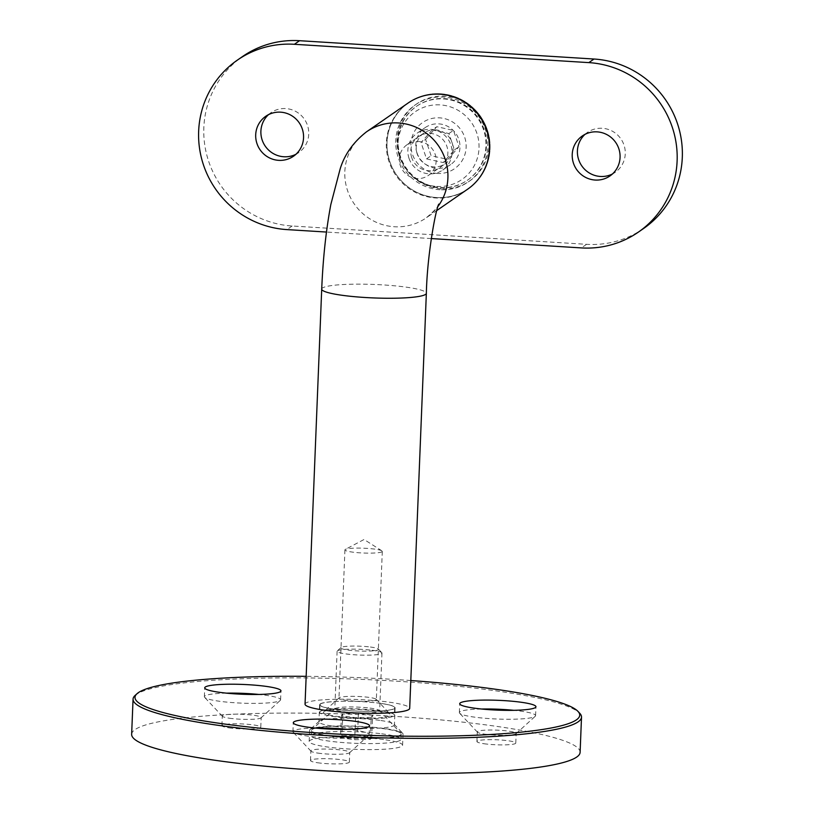 <?xml version="1.0" encoding="UTF-8"?>
<svg xmlns="http://www.w3.org/2000/svg" width="814" height="814" viewBox="0 0 814 814"><rect width="100%" height="100%" fill="white"/><g stroke="black" fill="none" stroke-linecap="round" stroke-linejoin="round"><path stroke-width="0.61" stroke-dasharray="4.07 3.05" d="M323.941 711.619A33.659 4.335 2.3 0 0 323.738 711.782A33.659 4.335 2.3 0 0 351.872 717.765A33.659 4.335 2.3 0 0 390.191 715.74A33.659 4.335 2.3 0 0 390.435 714.458A33.659 4.335 2.3 0 0 357.895 709.381A33.659 4.335 2.3 0 0 323.941 711.619M376.058 699.999A18.702 2.411 -177.7 0 1 355.983 701.19A18.702 2.411 -177.7 0 1 338.97 698.107A18.702 2.411 -177.7 0 1 339.143 697.802A18.702 2.411 -177.7 0 1 339.255 697.71A18.702 2.411 -177.7 0 1 358.119 696.469A18.702 2.411 -177.7 0 1 376.2 699.287A18.702 2.411 -177.7 0 1 376.343 699.613A18.702 2.411 -177.7 0 1 376.058 699.999M382.02 551.76A18.702 2.411 -177.7 0 1 361.935 552.95A18.702 2.411 -177.7 0 1 344.933 549.867A18.702 2.411 -177.7 0 1 345.207 549.47A18.702 2.411 -177.7 0 1 345.39 549.369A18.702 2.411 -177.7 0 1 363.716 548.209A18.702 2.411 -177.7 0 1 381.878 550.834A18.702 2.411 -177.7 0 1 382.295 551.373A18.702 2.411 -177.7 0 1 382.02 551.76M320.553 703.978A37.403 4.813 -177.7 0 1 360.714 701.597A37.403 4.813 -177.7 0 1 394.729 707.773A37.403 4.813 -177.7 0 1 394.169 708.556A37.403 4.813 -177.7 0 1 354.009 710.937A37.403 4.813 -177.7 0 1 319.994 704.771A37.403 4.813 -177.7 0 1 320.553 703.978M320.258 711.395A37.403 4.813 -177.7 0 1 360.419 709.014A37.403 4.813 -177.7 0 1 394.434 715.18A37.403 4.813 -177.7 0 1 393.864 715.974A37.403 4.813 -177.7 0 1 353.714 718.355A37.403 4.813 -177.7 0 1 319.688 712.179A37.403 4.813 -177.7 0 1 320.258 711.395M436.894 186.426A41.138 40.212 -124.7 0 0 479.019 148.179A41.138 40.212 -124.7 0 0 440.171 104.894A41.138 40.212 -124.7 0 0 398.046 143.142A41.138 40.212 -124.7 0 0 436.894 186.426M435.388 129.823A18.702 18.284 55.3 0 1 445.289 163.726A18.702 18.284 55.3 0 1 416.982 153.246A18.702 18.284 55.3 0 1 435.388 129.823M418.518 141.504A18.702 18.284 55.3 0 1 428.418 175.407A18.702 18.284 55.3 0 1 400.112 164.916A18.702 18.284 55.3 0 1 418.518 141.504M440.618 93.773A52.361 51.18 -124.7 0 0 408.73 102.605A52.361 51.18 -124.7 0 0 389.082 159.351A52.361 51.18 -124.7 0 0 436.446 197.537A52.361 51.18 -124.7 0 0 468.335 188.706A52.361 51.18 -124.7 0 0 487.983 131.96A52.361 51.18 -124.7 0 0 440.618 93.773A52.361 51.18 -124.7 0 0 408.73 102.605A52.361 51.18 -124.7 0 0 389.082 159.351A52.361 51.18 -124.7 0 0 436.446 197.537A52.361 51.18 -124.7 0 0 468.335 188.706A52.361 51.18 -124.7 0 0 487.983 131.96A52.361 51.18 -124.7 0 0 440.618 93.773M305.047 704.171A52.361 6.746 -177.7 0 1 305.84 703.062A52.361 6.746 -177.7 0 1 362.057 699.735A52.361 6.746 -177.7 0 1 409.686 708.373M370.401 647.028A18.854 2.432 -177.7 0 1 378.368 649.043A18.854 2.432 -177.7 0 1 369.444 651.068A18.854 2.432 -177.7 0 1 348.962 650.183A18.854 2.432 -177.7 0 1 341.015 647.537A18.854 2.432 -177.7 0 1 370.401 647.028M372.303 650.284A22.436 2.89 -177.7 0 1 381.786 652.686A22.436 2.89 -177.7 0 1 381.959 653.062A22.436 2.89 -177.7 0 1 369.892 655.138A22.436 2.89 -177.7 0 1 346.774 654.039A22.436 2.89 -177.7 0 1 337.108 651.261A22.436 2.89 -177.7 0 1 337.322 650.895A22.436 2.89 -177.7 0 1 372.303 650.284M369.973 708.099A22.436 2.89 -177.7 0 1 379.466 710.49A22.436 2.89 -177.7 0 1 379.639 710.876A22.436 2.89 -177.7 0 1 367.572 712.952A22.436 2.89 -177.7 0 1 344.454 711.853A22.436 2.89 -177.7 0 1 334.788 709.075A22.436 2.89 -177.7 0 1 334.992 708.709A22.436 2.89 -177.7 0 1 369.973 708.099M381.847 728.469A44.882 5.779 -177.7 0 1 400.814 733.251A44.882 5.779 -177.7 0 1 401.17 734.014A44.882 5.779 -177.7 0 1 377.035 738.166A44.882 5.779 -177.7 0 1 330.789 735.958A44.882 5.779 -177.7 0 1 311.477 730.412A44.882 5.779 -177.7 0 1 311.884 729.68A44.882 5.779 -177.7 0 1 381.847 728.469M381.634 733.801A44.882 5.779 -177.7 0 1 400.956 739.346A44.882 5.779 -177.7 0 1 376.821 743.497A44.882 5.779 -177.7 0 1 330.576 741.3A44.882 5.779 -177.7 0 1 311.263 735.744A44.882 5.779 -177.7 0 1 335.399 731.603A44.882 5.779 -177.7 0 1 381.634 733.801M371.713 737.209L370.299 739.377L354.69 739.712L340.496 737.881L341.911 735.724L357.519 735.388L371.713 737.209L372.598 715.16L371.184 717.317L370.299 739.377M371.184 717.317L355.576 717.653L341.392 715.832L342.796 713.664L358.404 713.329L372.598 715.16M358.404 713.329L357.519 735.388M342.796 713.664L341.911 735.724M341.392 715.832L340.496 737.881M355.576 717.653L354.69 739.712M408.079 103.052L408.73 102.605L408.079 103.052A52.361 51.18 -124.7 0 0 388.441 159.798A52.361 51.18 -124.7 0 0 435.795 197.985A52.361 51.18 -124.7 0 0 467.694 189.153L468.335 188.706L467.694 189.153M441.208 188.838A46.754 45.696 55.3 0 1 398.921 154.741A46.754 45.696 55.3 0 1 416.463 104.07A46.754 45.696 55.3 0 1 444.932 96.184A46.754 45.696 55.3 0 1 487.22 130.281A46.754 45.696 55.3 0 1 469.688 180.952A46.754 45.696 55.3 0 1 441.208 188.838M439.916 189.733A46.754 45.696 55.3 0 1 397.629 155.637A46.754 45.696 55.3 0 1 415.16 104.975A46.754 45.696 55.3 0 1 443.64 97.09A46.754 45.696 55.3 0 1 485.927 131.186A46.754 45.696 55.3 0 1 468.386 181.848A46.754 45.696 55.3 0 1 439.916 189.733M585.022 134.351A24.308 23.769 55.3 0 1 587.494 132.377A24.308 23.769 55.3 0 1 602.299 128.276A24.308 23.769 55.3 0 1 624.287 146.001A24.308 23.769 55.3 0 1 615.17 172.354A24.308 23.769 55.3 0 1 612.454 173.972M268.498 114.652A24.308 23.769 55.3 0 1 270.97 112.678A24.308 23.769 55.3 0 1 285.785 108.577A24.308 23.769 55.3 0 1 307.773 126.302A24.308 23.769 55.3 0 1 298.657 152.656A24.308 23.769 55.3 0 1 295.94 154.273M437.413 173.453A28.052 27.422 55.3 0 1 410.928 143.936A28.052 27.422 55.3 0 1 439.652 117.857A28.052 27.422 55.3 0 1 466.137 147.375A28.052 27.422 55.3 0 1 437.413 173.453M643.518 228.551A93.508 91.402 55.3 0 1 586.568 244.322L292.134 225.997A93.508 91.402 55.3 0 1 207.56 157.804A93.508 91.402 55.3 0 1 242.633 56.471M431.288 238.573L326.475 232.051M410.795 680.535A222.537 28.663 2.3 0 0 306.156 676.332M135.114 695.441A224.41 28.907 -177.7 0 1 276.485 677.95A224.41 28.907 -177.7 0 1 501.414 691.656A224.41 28.907 -177.7 0 1 579.771 713.298M315.089 728.031A38.146 4.915 2.3 0 0 292.938 731.603A38.146 4.915 2.3 0 0 293.233 732.254A38.146 4.915 2.3 0 0 306.552 735.927A38.146 4.915 2.3 0 0 344.79 738.257A38.146 4.915 2.3 0 0 368.823 735.286A38.146 4.915 2.3 0 0 369.18 734.666A38.146 4.915 2.3 0 0 355.555 730.331A38.146 4.915 2.3 0 0 347.385 729.334M317.816 753.092A19.444 2.503 2.3 0 0 337.311 754.273A19.444 2.503 2.3 0 0 349.572 752.757A19.444 2.503 2.3 0 0 349.745 752.441A19.444 2.503 2.3 0 0 342.806 750.233A19.444 2.503 2.3 0 0 322.141 749.063A19.444 2.503 2.3 0 0 310.877 750.884A19.444 2.503 2.3 0 0 311.029 751.21A19.444 2.503 2.3 0 0 317.816 753.092M317.429 762.728A19.444 2.503 2.3 0 0 338.095 763.898A19.444 2.503 2.3 0 0 349.359 762.077A19.444 2.503 2.3 0 0 342.419 759.869A19.444 2.503 2.3 0 0 321.754 758.699A19.444 2.503 2.3 0 0 310.49 760.52A19.444 2.503 2.3 0 0 317.429 762.728M481.501 709.025A38.146 4.915 2.3 0 0 459.35 712.586A38.146 4.915 2.3 0 0 459.656 713.237A38.146 4.915 2.3 0 0 472.975 716.92A38.146 4.915 2.3 0 0 511.212 719.25A38.146 4.915 2.3 0 0 535.246 716.269A38.146 4.915 2.3 0 0 535.592 715.648A38.146 4.915 2.3 0 0 521.978 711.314A38.146 4.915 2.3 0 0 513.797 710.317M484.238 734.075A19.444 2.503 2.3 0 0 503.734 735.266A19.444 2.503 2.3 0 0 515.984 733.75A19.444 2.503 2.3 0 0 516.168 733.424A19.444 2.503 2.3 0 0 509.218 731.216A19.444 2.503 2.3 0 0 488.563 730.046A19.444 2.503 2.3 0 0 477.299 731.867A19.444 2.503 2.3 0 0 477.452 732.193A19.444 2.503 2.3 0 0 484.238 734.075M483.852 743.711A19.444 2.503 2.3 0 0 504.507 744.881A19.444 2.503 2.3 0 0 515.781 743.06A19.444 2.503 2.3 0 0 508.831 740.852A19.444 2.503 2.3 0 0 488.176 739.682A19.444 2.503 2.3 0 0 476.912 741.503A19.444 2.503 2.3 0 0 483.852 743.711M226.516 693.152A38.146 4.915 2.3 0 0 204.365 696.713A38.146 4.915 2.3 0 0 204.66 697.364A38.146 4.915 2.3 0 0 217.979 701.047A38.146 4.915 2.3 0 0 256.217 703.377A38.146 4.915 2.3 0 0 280.25 700.406A38.146 4.915 2.3 0 0 280.606 699.775A38.146 4.915 2.3 0 0 266.982 695.451A38.146 4.915 2.3 0 0 258.811 694.444M229.253 718.202A19.444 2.503 2.3 0 0 248.748 719.393A19.444 2.503 2.3 0 0 260.999 717.877A19.444 2.503 2.3 0 0 261.172 717.561A19.444 2.503 2.3 0 0 254.233 715.353A19.444 2.503 2.3 0 0 233.577 714.183A19.444 2.503 2.3 0 0 222.303 715.994A19.444 2.503 2.3 0 0 222.456 716.33A19.444 2.503 2.3 0 0 229.253 718.202M228.866 727.838A19.444 2.503 2.3 0 0 249.522 729.008A19.444 2.503 2.3 0 0 260.785 727.197A19.444 2.503 2.3 0 0 253.846 724.989A19.444 2.503 2.3 0 0 233.18 723.819A19.444 2.503 2.3 0 0 221.917 725.63A19.444 2.503 2.3 0 0 228.866 727.838M385.897 739.895A46.754 6.024 -177.7 0 1 402.584 745.207A46.754 6.024 -177.7 0 1 375.508 749.572A46.754 6.024 -177.7 0 1 325.844 746.764A46.754 6.024 -177.7 0 1 309.157 741.452A46.754 6.024 -177.7 0 1 336.243 737.087A46.754 6.024 -177.7 0 1 385.897 739.895M386.345 728.784A46.754 6.024 -177.7 0 1 402.665 733.292A46.754 6.024 -177.7 0 1 403.032 734.086A46.754 6.024 -177.7 0 1 375.956 738.461A46.754 6.024 -177.7 0 1 326.292 735.642A46.754 6.024 -177.7 0 1 309.605 730.341A46.754 6.024 -177.7 0 1 310.032 729.568A46.754 6.024 -177.7 0 1 339.489 725.925A46.754 6.024 -177.7 0 1 386.345 728.784M380.942 720.543A37.78 4.864 -177.7 0 1 394.129 724.185A37.78 4.864 -177.7 0 1 394.424 724.836A37.78 4.864 -177.7 0 1 372.537 728.367A37.78 4.864 -177.7 0 1 332.417 726.088A37.78 4.864 -177.7 0 1 318.935 721.804A37.78 4.864 -177.7 0 1 319.281 721.184A37.78 4.864 -177.7 0 1 343.07 718.243A37.78 4.864 -177.7 0 1 380.942 720.543M381.624 703.5A37.78 4.864 -177.7 0 1 395.105 707.783A37.78 4.864 -177.7 0 1 373.229 711.314A37.78 4.864 -177.7 0 1 333.099 709.045A37.78 4.864 -177.7 0 1 319.617 704.751A37.78 4.864 -177.7 0 1 341.493 701.23A37.78 4.864 -177.7 0 1 381.624 703.5M131.644 734.33A224.41 28.907 -177.7 0 1 261.63 713.359A224.41 28.907 -177.7 0 1 500 726.861A224.41 28.907 -177.7 0 1 580.107 752.34M411.752 157.702A18.854 18.427 55.3 0 1 423.321 134.198A18.854 18.427 55.3 0 1 446.886 146.367A18.854 18.427 55.3 0 1 435.317 169.872A18.854 18.427 55.3 0 1 411.752 157.702M409.025 158.354A22.436 21.937 55.3 0 1 417.165 133.15A22.436 21.937 55.3 0 1 450.854 144.851A22.436 21.937 55.3 0 1 442.714 170.055A22.436 21.937 55.3 0 1 409.025 158.354M416.972 152.859A22.436 21.937 55.3 0 1 425.112 127.656A22.436 21.937 55.3 0 1 458.801 139.357A22.436 21.937 55.3 0 1 450.661 164.56A22.436 21.937 55.3 0 1 416.972 152.859M399.949 156.909A44.882 43.875 55.3 0 1 416.229 106.512A44.882 43.875 55.3 0 1 483.608 129.914A44.882 43.875 55.3 0 1 467.328 180.311A44.882 43.875 55.3 0 1 399.949 156.909M400.468 156.553A44.882 43.875 55.3 0 1 416.748 106.156A44.882 43.875 55.3 0 1 484.127 129.548A44.882 43.875 55.3 0 1 467.847 179.955A44.882 43.875 55.3 0 1 400.468 156.553M425.6 139.377L436.792 126.709L453.49 130.382L458.984 146.724L447.792 159.391L431.105 155.728L425.6 139.377L421.031 142.542L432.234 129.874L436.792 126.709M432.234 129.874L448.921 133.537L454.426 149.888L443.223 162.556L426.536 158.883L421.031 142.542M426.536 158.883L431.105 155.728M443.223 162.556L447.792 159.391M454.426 149.888L458.984 146.724M448.921 133.537L453.49 130.382M321.713 289.092A52.361 6.746 -177.7 0 1 322.507 287.993A52.361 6.746 -177.7 0 1 383.119 284.91A52.361 6.746 -177.7 0 1 426.353 293.294M366.554 131.797A52.361 51.18 -124.7 0 0 346.917 188.553A52.361 51.18 -124.7 0 0 394.281 226.74A52.361 51.18 -124.7 0 0 426.17 217.898A52.361 51.18 -124.7 0 0 437.973 206.451M292.134 225.997L286.945 229.599M586.568 244.322L581.379 247.914M339.143 697.802L323.738 711.782M344.933 549.867L338.97 698.107M394.729 707.773L394.434 715.18M428.418 175.407L445.289 163.726M438.827 204.1C438.481 206.41 434.259 211.009 426.17 217.898L436.752 210.572M407.132 144.658L423.992 132.977M319.994 704.771L319.688 712.179M381.878 550.834L364.062 539.489L345.39 549.369M382.295 551.373L376.343 699.613M376.2 699.287L390.435 714.458M378.368 649.043L381.786 652.686M381.959 653.062L379.639 710.876M379.466 710.49L400.814 733.251M401.17 734.014L400.956 739.346M311.477 730.412L311.263 735.744M334.992 708.709L311.884 729.68M337.108 651.261L334.788 709.075M341.015 647.537L337.322 650.895M415.16 104.975L416.463 104.07M582.305 135.969L587.494 132.377M265.781 116.27L270.97 112.678M293.467 156.247L298.657 152.656M609.981 175.946L615.17 172.354M468.386 181.848L469.688 180.952M369.18 734.666L369.536 725.773M349.572 752.757L368.823 735.286M349.359 762.077L349.745 752.441M535.592 715.648L535.948 706.756M515.984 733.75L535.246 716.269M515.781 743.06L516.168 733.424M280.606 699.775L280.962 690.883M260.999 717.877L280.25 700.406M260.785 727.197L261.172 717.561M403.032 734.086L402.584 745.207M394.129 724.185L402.665 733.292M395.105 707.783L394.424 724.836M319.617 704.751L318.935 721.804M319.281 721.184L310.032 729.568M309.605 730.341L309.157 741.452M221.917 725.63L222.303 715.994M222.456 716.33L204.66 697.364M204.365 696.713L204.721 687.82M476.912 741.503L477.299 731.867M477.452 732.193L459.656 713.237M459.35 712.586L459.717 703.693M310.49 760.52L310.877 750.884M311.029 751.21L293.233 732.254M292.938 731.603L293.294 722.71M417.165 133.15L425.112 127.656M416.229 106.512L416.748 106.156M467.328 180.311L467.847 179.955M442.714 170.055L450.661 164.56"/><path stroke-width="1.22" d="M321.713 289.092A52.361 6.746 -177.7 0 0 364.947 297.486A52.361 6.746 -177.7 0 0 425.559 294.403A52.361 6.746 -177.7 0 0 426.353 293.294L409.686 708.373A52.361 6.746 -177.7 0 1 408.893 709.472A52.361 6.746 -177.7 0 1 352.666 712.81A52.361 6.746 -177.7 0 1 305.047 704.171L321.713 289.092C322.995 258.374 326.027 230.189 330.82 204.558L340.16 168.915C344.587 154.446 353.388 142.074 366.554 131.797L408.079 103.052A52.361 51.18 -124.7 0 1 439.967 94.221A52.361 51.18 -124.7 0 1 487.332 132.407A52.361 51.18 -124.7 0 1 467.694 189.153L436.752 210.572M612.454 173.972A24.308 23.769 55.3 0 1 600.366 176.455A24.308 23.769 55.3 0 1 578.876 160.256A24.308 23.769 55.3 0 1 585.022 134.351M595.176 180.047A24.308 23.769 55.3 0 1 573.188 162.312A24.308 23.769 55.3 0 1 582.305 135.969A24.308 23.769 55.3 0 1 597.11 131.868A24.308 23.769 55.3 0 1 619.098 149.593A24.308 23.769 55.3 0 1 609.981 175.946A24.308 23.769 55.3 0 1 595.176 180.047M295.94 154.273A24.308 23.769 55.3 0 1 283.842 156.756A24.308 23.769 55.3 0 1 262.362 140.557A24.308 23.769 55.3 0 1 268.498 114.652M278.653 160.348A24.308 23.769 55.3 0 1 256.664 142.613A24.308 23.769 55.3 0 1 265.781 116.27A24.308 23.769 55.3 0 1 280.596 112.169A24.308 23.769 55.3 0 1 302.584 129.894A24.308 23.769 55.3 0 1 293.467 156.247A24.308 23.769 55.3 0 1 278.653 160.348M326.475 232.051L286.945 229.599A93.508 91.402 55.3 0 1 202.371 161.406A93.508 91.402 55.3 0 1 237.444 60.063A93.508 91.402 55.3 0 1 294.383 44.292L588.827 62.617A93.508 91.402 55.3 0 1 673.402 130.81A93.508 91.402 55.3 0 1 638.329 232.143A93.508 91.402 55.3 0 1 581.379 247.914L431.288 238.573M237.444 60.063L242.633 56.471A93.508 91.402 55.3 0 1 299.572 40.7L594.016 59.025A93.508 91.402 55.3 0 1 678.591 127.218A93.508 91.402 55.3 0 1 643.518 228.551L638.329 232.143M306.156 676.332A222.537 28.663 2.3 0 0 137.037 693.691A222.537 28.663 2.3 0 0 214.438 722.598A222.537 28.663 2.3 0 0 463.756 735.663A222.537 28.663 2.3 0 0 577.991 711.405A222.537 28.663 2.3 0 0 500.284 689.936A222.537 28.663 2.3 0 0 410.795 680.535M577.991 711.405L579.771 713.298A224.41 28.907 -177.7 0 1 581.511 717.134A224.41 28.907 -177.7 0 1 451.536 738.095A224.41 28.907 -177.7 0 1 213.166 724.592A224.41 28.907 -177.7 0 1 133.058 699.114A224.41 28.907 -177.7 0 1 135.114 695.441L137.037 693.691M306.909 727.034A38.146 4.915 2.3 0 0 347.436 729.334A38.146 4.915 2.3 0 0 369.536 725.773A38.146 4.915 2.3 0 0 355.911 721.438A38.146 4.915 2.3 0 0 315.394 719.138A38.146 4.915 2.3 0 0 293.294 722.71A38.146 4.915 2.3 0 0 306.909 727.034M473.331 708.017A38.146 4.915 2.3 0 0 513.858 710.317A38.146 4.915 2.3 0 0 535.948 706.756A38.146 4.915 2.3 0 0 522.334 702.421A38.146 4.915 2.3 0 0 481.807 700.132A38.146 4.915 2.3 0 0 459.717 703.693A38.146 4.915 2.3 0 0 473.331 708.017M218.345 692.154A38.146 4.915 2.3 0 0 258.862 694.444A38.146 4.915 2.3 0 0 280.962 690.883A38.146 4.915 2.3 0 0 267.338 686.558A38.146 4.915 2.3 0 0 226.821 684.259A38.146 4.915 2.3 0 0 204.721 687.82A38.146 4.915 2.3 0 0 218.345 692.154M581.511 717.134L580.107 752.34A224.41 28.907 -177.7 0 1 450.122 773.3A224.41 28.907 -177.7 0 1 211.752 759.798A224.41 28.907 -177.7 0 1 131.644 734.33L133.058 699.114M258.811 694.444A38.146 4.915 2.3 0 0 226.516 693.152M513.797 710.317A38.146 4.915 2.3 0 0 481.501 709.025M347.385 729.334A38.146 4.915 2.3 0 0 315.089 728.031M437.973 206.451A52.361 51.18 -124.7 0 0 442.816 153.276A52.361 51.18 -124.7 0 0 398.453 122.965A52.361 51.18 -124.7 0 0 366.554 131.797M299.572 40.7L294.383 44.292M594.016 59.025L588.827 62.617M426.353 293.294C427.157 254.894 435.917 208.201 438.827 204.1"/></g></svg>
